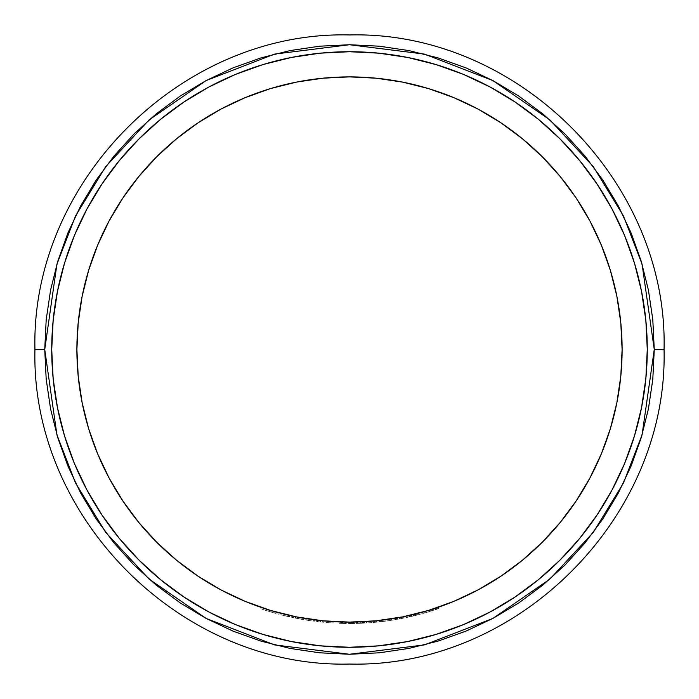 <?xml version="1.0" encoding="UTF-8"?>
<svg xmlns="http://www.w3.org/2000/svg" width="699" height="699" viewBox="0 0 699 699"><rect width="100%" height="100%" fill="white"/><g stroke="black" fill="none" stroke-linecap="round" stroke-linejoin="round"><path stroke-width="0.52" stroke-dasharray="3.5 2.62" d="M74.391 463.454L64.544 435.94L57.449 407.596L53.159 378.683L51.726 349.5L53.159 320.317L51.726 349.5A297.774 297.774 0 0 1 349.5 51.726A297.774 297.774 0 0 1 647.274 349.5L645.841 320.317L641.551 291.404L634.456 263.06L624.609 235.546L612.114 209.132L597.086 184.064L579.681 160.595L560.056 138.944L538.405 119.319L514.936 101.914L489.868 86.886L463.454 74.391L489.868 86.886L514.936 101.914L538.405 119.319L560.056 138.944L579.681 160.595L597.086 184.064L612.114 209.132L624.609 235.546L634.456 263.06L641.551 291.404L645.841 320.317L647.274 349.5A297.774 297.774 0 0 0 349.5 51.726A297.774 297.774 0 0 0 51.726 349.5L53.159 378.683L57.449 407.596L64.544 435.94L74.391 463.454L86.886 489.868L101.914 514.936L119.319 538.405L138.944 560.056L160.595 579.681L184.064 597.086L209.132 612.114L235.546 624.609L209.132 612.114L184.064 597.086L160.595 579.681L138.944 560.056L119.319 538.405L101.914 514.936L86.886 489.868L74.391 463.454L64.544 435.94L57.449 407.596L53.159 378.683L51.726 349.5A297.774 297.774 0 0 0 349.5 647.274A297.774 297.774 0 0 0 647.274 349.5A297.774 297.774 0 0 1 349.5 647.274A297.774 297.774 0 0 1 51.726 349.5A297.774 297.774 0 0 0 349.5 647.274A297.774 297.774 0 0 0 647.274 349.5L645.841 378.683L641.551 407.596L632.997 440.588M654.264 349.5L642.075 264.17L623.447 215.956L593.311 166.642L549.895 119.887L492.917 80.595L424.52 54.111L349.5 44.736L274.48 54.111L206.083 80.595L149.105 119.887L105.689 166.642L75.553 215.956L56.925 264.17L44.736 349.5L34.95 349.5L44.736 349.5L56.925 434.83L75.553 483.044L105.689 532.358L149.105 579.113L206.083 618.405L274.48 644.889L349.5 654.264L424.52 644.889L492.917 618.405L549.895 579.113L593.311 532.358L623.447 483.044L642.075 434.83L654.264 349.5L664.05 349.5L654.264 349.5L652.796 319.626L648.41 290.041L641.14 261.033L631.066 232.872L618.274 205.838L602.905 180.185L585.089 156.157L565.002 133.998L542.843 113.911L518.815 96.095L493.162 80.726L466.128 67.934L437.967 57.86L408.959 50.59L379.374 46.204L349.5 44.736L319.626 46.204L290.041 50.59L261.033 57.86L232.872 67.934L205.838 80.726L180.185 96.095L156.157 113.911L133.998 133.998L113.911 156.157L96.095 180.185L80.726 205.838L67.934 232.872L57.86 261.033L50.59 290.041L46.204 319.626L44.736 349.5L46.204 379.374L50.59 408.959L57.86 437.967L67.934 466.128L80.726 493.162L96.095 518.815L113.911 542.843L133.998 565.002L156.157 585.089L180.185 602.905L205.838 618.274L232.872 631.066L261.033 641.14L290.041 648.41L319.626 652.796L349.5 654.264L379.374 652.796L408.959 648.41L437.967 641.14L466.128 631.066L493.162 618.274L518.815 602.905L542.843 585.089L565.002 565.002L585.089 542.843L602.905 518.815L618.274 493.162L631.066 466.128L641.14 437.967L648.41 408.959L652.796 379.374L654.264 349.5M433.231 608.934A272.61 272.61 0 0 0 433.494 608.846L435.294 608.261L435.294 609.729L432.725 610.559A274.008 274.008 0 0 1 431.729 610.882L433.677 610.253A274.008 274.008 0 0 0 438.841 608.532L438.841 607.055L431.3 609.545A272.61 272.61 0 0 0 349.5 76.89A272.61 272.61 0 0 0 76.89 349.544L76.89 349.456M266.415 609.144L266.415 610.611A274.008 274.008 0 0 1 262.011 609.161A274.008 274.008 0 0 1 261.015 608.829L261.015 607.352A272.61 272.61 0 0 0 266.415 609.144A272.61 272.61 0 0 1 261.015 607.352A272.61 272.61 0 0 0 262.011 607.684A272.61 272.61 0 0 0 266.415 609.144A272.61 272.61 0 0 1 262.011 607.684L262.011 609.161A274.008 274.008 0 0 0 266.415 610.611L266.415 609.144L261.015 607.352L261.015 608.829A274.008 274.008 0 0 0 266.415 610.611L266.415 609.144A272.61 272.61 0 0 1 261.015 607.352A272.61 272.61 0 0 0 262.011 607.684L262.011 609.161L262.011 607.684A272.61 272.61 0 0 0 266.415 609.144L266.415 610.611A274.008 274.008 0 0 1 262.011 609.161L262.011 607.684M271.745 610.786L276.088 612.044L276.088 613.495A274.008 274.008 0 0 1 268.835 611.363L271.946 612.307L271.946 610.847L271.946 612.307L276.088 613.495L276.088 612.044L271.797 610.804L271.797 612.263L275.668 613.373L275.668 611.922L274.777 611.669A272.61 272.61 0 0 0 275.668 611.922L269.08 609.982A272.61 272.61 0 0 0 270.347 610.367L271.518 610.716M271.946 612.307L275.668 613.373L275.668 611.922L274.777 611.669A272.61 272.61 0 0 0 275.668 611.922L274.777 611.669L274.777 613.119L274.777 611.669L271.797 610.804A272.61 272.61 0 0 0 278.936 612.822A272.61 272.61 0 0 1 277.94 612.551A272.61 272.61 0 0 0 278.936 612.822L277.94 612.551L277.94 614.002A274.008 274.008 0 0 0 278.936 614.264L278.936 612.822A272.61 272.61 0 0 1 277.94 612.551L277.94 614.002A274.008 274.008 0 0 0 278.936 614.264L278.936 612.822L278.936 614.264A274.008 274.008 0 0 1 277.94 614.002A274.008 274.008 0 0 0 278.936 614.264L278.936 612.822M287.787 615.033L281.26 613.434A272.61 272.61 0 0 0 282.964 613.862M282.221 613.678L284.572 614.264A272.61 272.61 0 0 0 289.465 615.417A272.61 272.61 0 0 1 288.469 615.19A272.61 272.61 0 0 0 289.465 615.417L281.924 613.6L281.924 615.041L281.924 613.6L285.157 614.404L285.157 615.845L285.157 614.404M294.672 616.535L293.86 616.369L293.86 617.802L303.829 619.672A274.008 274.008 0 0 1 302.833 619.506L298.281 618.676A274.008 274.008 0 0 1 297.285 618.484L292.732 617.567A274.008 274.008 0 0 1 291.736 617.348L291.736 615.924A272.61 272.61 0 0 0 292.732 616.134A272.61 272.61 0 0 0 292.82 616.151L291.736 615.924A272.61 272.61 0 0 0 292.732 616.134A272.61 272.61 0 0 1 291.736 615.924L291.736 617.348A274.008 274.008 0 0 0 292.732 617.567L292.732 616.134A272.61 272.61 0 0 1 291.736 615.924A272.61 272.61 0 0 0 292.732 616.134L292.732 617.567L292.732 616.134L292.732 617.567L293.86 617.802L293.86 616.369L293.204 616.238A272.61 272.61 0 0 0 294.122 616.422L295.03 616.614M293.204 616.238L295.362 616.675L295.362 618.108L295.362 616.675A272.61 272.61 0 0 0 296.359 616.876A272.61 272.61 0 0 0 297.049 617.016L295.1 616.623M297.206 617.051L297.285 617.06A272.61 272.61 0 0 0 298.281 617.252L295.362 616.675M298.281 617.252L298.281 618.676L298.281 617.252A272.61 272.61 0 0 1 297.285 617.06L297.285 618.484L297.285 617.06A272.61 272.61 0 0 0 298.281 617.252L298.683 617.331A272.61 272.61 0 0 0 299.609 617.505L300.911 617.741A272.61 272.61 0 0 0 301.863 617.916A272.61 272.61 0 0 0 303.829 618.257L303.742 618.239M309.22 619.122L306.153 618.641A272.61 272.61 0 0 0 307.097 618.79L305.9 618.598M306.817 618.746L306.817 620.162L307.158 618.798A272.61 272.61 0 0 0 307.263 618.816M312.689 619.611L309.465 619.157A272.61 272.61 0 0 0 314.358 619.838A272.61 272.61 0 0 1 313.362 619.707L313.362 621.114L311.885 620.913L305.821 620.004L305.821 618.589L310.05 619.244L310.05 620.651L310.05 619.244M317.923 620.275L317.783 621.664L317.783 620.258L320.544 620.563L320.544 621.97L320.544 620.563A272.61 272.61 0 0 0 321.907 620.712L322.632 620.782A272.61 272.61 0 0 0 323.751 620.887L320.719 620.59L320.719 621.988L323.751 622.293A274.008 274.008 0 0 1 322.755 622.197L317.634 621.647A274.008 274.008 0 0 1 316.638 621.533L316.638 620.118A272.61 272.61 0 0 0 317.634 620.24A272.61 272.61 0 0 1 316.638 620.118A272.61 272.61 0 0 0 317.634 620.24L317.661 620.24A272.61 272.61 0 0 1 316.638 620.118L316.638 621.533A274.008 274.008 0 0 0 317.634 621.647L317.634 620.24L317.634 621.647L317.634 620.24L317.634 621.647L320.719 621.988L320.719 620.59L318.167 620.301M327.115 621.193L326.022 621.096A272.61 272.61 0 0 0 327.018 621.184A272.61 272.61 0 0 1 326.022 621.096A272.61 272.61 0 0 0 327.018 621.184L327.045 621.184M327.726 621.236A272.61 272.61 0 0 0 328.364 621.289L327.018 621.184A272.61 272.61 0 0 1 326.022 621.096L326.022 622.503A274.008 274.008 0 0 0 327.018 622.582L327.018 621.184L327.018 622.582L327.018 621.184L327.018 622.582L330.111 622.818L330.111 621.42L327.56 621.228M332.13 621.56L332.147 621.56A272.61 272.61 0 0 0 333.143 621.621L330.111 621.42L330.111 622.818L333.143 623.019A274.008 274.008 0 0 1 332.147 622.958L329.937 622.809L329.937 621.411A272.61 272.61 0 0 0 340.195 621.953L339.242 621.918M346.32 622.093L342.877 622.031L342.877 623.429L342.877 622.031L341.575 621.996L341.575 623.394L341.575 621.996L342.169 622.014L342.169 623.412L342.169 622.014A272.61 272.61 0 0 0 345.944 622.084L345.944 623.482L345.944 622.084A272.61 272.61 0 0 1 341.392 621.988L341.392 623.386A274.008 274.008 0 0 0 345.944 623.482A274.008 274.008 0 0 1 342.169 623.412L339.111 623.307A274.008 274.008 0 0 0 340.107 623.351L345.376 623.473L340.256 623.351L340.256 621.953A272.61 272.61 0 0 0 346.372 622.093L342.169 622.014A272.61 272.61 0 0 0 345.944 622.084A272.61 272.61 0 0 1 341.392 621.988L340.107 621.944L340.107 623.351L340.107 621.944L345.184 622.075L342.554 622.023L342.554 623.421L342.554 622.023L345.376 622.075L345.376 623.473L345.376 622.075L342.702 622.023L342.702 623.421L342.702 622.023L342.073 622.005M354.847 622.058L348.154 622.11A272.61 272.61 0 0 0 353.895 622.075L353.956 622.075A272.61 272.61 0 0 0 354.673 622.058M357.888 621.979L357.469 623.394L357.469 621.996A272.61 272.61 0 0 1 356.473 622.023L356.473 623.421L356.473 622.023A272.61 272.61 0 0 0 357.469 621.996L360.037 621.909L360.037 623.307L357.469 623.394A274.008 274.008 0 0 1 356.473 623.421L363.445 623.15L363.445 621.752L362.466 621.804A272.61 272.61 0 0 0 363.192 621.769L356.473 622.023A272.61 272.61 0 0 0 358.211 621.97A272.61 272.61 0 0 0 360.037 621.909L361.706 621.839A272.61 272.61 0 0 0 362.248 621.813L358.797 621.953L360.352 621.892L360.352 623.29L360.352 621.892M372.121 621.166L372.121 622.573A274.008 274.008 0 0 1 370.837 622.678A274.008 274.008 0 0 0 372.121 622.573L372.121 621.166A272.61 272.61 0 0 1 370.837 621.271L370.837 622.678L370.837 621.271A272.61 272.61 0 0 1 370.636 621.289L370.636 622.695A274.008 274.008 0 0 0 370.837 622.678A274.008 274.008 0 0 1 369.841 622.748L369.841 621.35A272.61 272.61 0 0 1 366.538 621.577A272.61 272.61 0 0 0 372.121 621.166A272.61 272.61 0 0 1 370.837 621.271A272.61 272.61 0 0 1 370.636 621.289L364.581 621.691A272.61 272.61 0 0 0 369.841 621.35A272.61 272.61 0 0 0 372.121 621.166L364.581 621.691L364.581 623.089L370.636 622.695L370.636 621.289L369.395 621.385M402.703 616.868A272.61 272.61 0 0 1 399.4 617.505L402.703 616.868L402.703 618.292L402.703 616.868L402.703 618.292L399.4 618.93L399.4 617.505L402.703 616.868A272.61 272.61 0 0 1 399.4 617.505L399.4 618.93A274.008 274.008 0 0 0 402.703 618.292L402.703 616.868L402.703 618.292A274.008 274.008 0 0 1 397.443 619.279L403.498 618.134A274.008 274.008 0 0 0 403.699 618.091A274.008 274.008 0 0 1 402.703 618.292L402.703 616.868A272.61 272.61 0 0 1 397.443 617.864L397.443 619.279L397.443 617.864A272.61 272.61 0 0 0 403.699 616.667A272.61 272.61 0 0 0 404.983 616.404A272.61 272.61 0 0 1 403.699 616.667A272.61 272.61 0 0 1 403.498 616.71L397.443 617.864A272.61 272.61 0 0 0 404.983 616.404L373.257 621.07A272.61 272.61 0 0 0 378.404 620.572A272.61 272.61 0 0 1 375.538 620.861L378.727 620.537A272.61 272.61 0 0 0 379.33 620.476A272.61 272.61 0 0 1 378.701 620.537L374.253 620.983A272.61 272.61 0 0 1 373.257 621.07L373.607 621.044M375.861 620.834L375.713 622.25L375.713 620.843L376.315 620.791L376.315 622.189A274.008 274.008 0 0 0 380.09 621.795A274.008 274.008 0 0 1 376.315 622.189L375.538 622.267A274.008 274.008 0 0 0 380.09 621.795L380.09 620.389A272.61 272.61 0 0 1 379.548 620.45A272.61 272.61 0 0 0 380.09 620.389L380.09 621.795L380.09 620.389A272.61 272.61 0 0 1 379.548 620.45L378.404 620.572A272.61 272.61 0 0 1 375.538 620.861L375.538 622.267A274.008 274.008 0 0 0 380.09 621.795L380.09 620.389A272.61 272.61 0 0 0 380.291 620.363L377.373 620.677M386.914 619.532A272.61 272.61 0 0 0 387.98 619.384A272.61 272.61 0 0 1 386.914 619.532L391.606 618.833A272.61 272.61 0 0 0 391.755 618.816L391.606 618.833A272.61 272.61 0 0 0 391.755 618.816L396.447 618.038A272.61 272.61 0 0 1 395.381 618.222A272.61 272.61 0 0 0 396.447 618.038L396.447 619.454L396.447 618.038L391.606 618.833L391.606 620.249L386.914 620.939L386.914 619.532L386.914 620.939A274.008 274.008 0 0 0 387.98 620.791L387.98 619.384A272.61 272.61 0 0 1 386.914 619.532M413.922 614.386L415.564 613.984L415.564 615.426L415.564 613.984L413.922 614.386L413.922 615.828L413.922 614.386L411.528 614.963L411.528 616.396L411.528 614.963A272.61 272.61 0 0 1 411.388 614.989L411.388 616.431A274.008 274.008 0 0 0 411.528 616.396L416.648 615.155A274.008 274.008 0 0 1 415.564 615.426L413.922 615.828A274.008 274.008 0 0 1 408.898 616.99L407.211 617.366A274.008 274.008 0 0 1 406.119 617.593L406.119 616.169A272.61 272.61 0 0 0 408.898 615.557A272.61 272.61 0 0 0 413.922 614.386A272.61 272.61 0 0 0 416.648 613.713L406.119 616.169A272.61 272.61 0 0 0 407.211 615.933L408.898 615.557A272.61 272.61 0 0 0 413.922 614.386L411.528 614.963A272.61 272.61 0 0 1 411.388 614.989L406.119 616.169A272.61 272.61 0 0 0 407.211 615.933L407.211 617.366L407.211 615.933M409.439 615.443A272.61 272.61 0 0 0 413.397 614.517L413.397 615.95L411.449 616.413L411.449 614.98L413.397 614.517A272.61 272.61 0 0 1 409.439 615.443L409.439 616.876A274.008 274.008 0 0 0 413.397 615.95L413.397 614.517A272.61 272.61 0 0 1 409.439 615.443L411.449 614.98L411.449 616.413L409.439 616.876L409.439 615.443L413.397 614.517M421.916 612.315L421.916 613.766A274.008 274.008 0 0 1 417.644 614.902L417.644 613.46A272.61 272.61 0 0 0 421.916 612.315L421.916 613.766L421.916 612.315A272.61 272.61 0 0 1 417.644 613.451L417.644 614.902A274.008 274.008 0 0 0 421.916 613.766L421.916 612.315L417.644 613.46A272.61 272.61 0 0 0 421.916 612.315A272.61 272.61 0 0 1 417.644 613.451A272.61 272.61 0 0 0 430.304 609.86A272.61 272.61 0 0 1 428.828 610.314L422.764 612.079A272.61 272.61 0 0 0 428.033 610.55A272.61 272.61 0 0 0 429.029 610.253A272.61 272.61 0 0 0 430.304 609.86L422.764 612.079L422.764 613.53L428.828 611.774L428.828 610.314L428.033 610.55A272.61 272.61 0 0 0 429.029 610.253A272.61 272.61 0 0 1 428.828 610.314L428.828 611.774A274.008 274.008 0 0 0 429.029 611.712L429.029 610.253L429.029 611.712A274.008 274.008 0 0 0 430.304 611.319L430.304 609.86A272.61 272.61 0 0 1 429.029 610.253L429.029 611.712L429.029 610.253M432.725 609.091L432.725 610.559L432.725 609.091A272.61 272.61 0 0 1 431.729 609.414L431.729 610.882L431.729 609.414A272.61 272.61 0 0 0 432.803 609.074L431.729 609.414A272.61 272.61 0 0 0 432.725 609.091L432.943 609.03M438.841 607.055A272.61 272.61 0 0 1 433.677 608.785L433.677 610.253L433.677 608.785A272.61 272.61 0 0 0 438.841 607.055L438.841 608.532A274.008 274.008 0 0 1 431.3 611.013L435.608 609.624L435.302 608.252L436.945 607.702A272.61 272.61 0 0 0 437.504 607.518L435.608 608.156A272.61 272.61 0 0 0 436.456 607.868L438.509 607.169A272.61 272.61 0 0 0 438.649 607.116L437.696 607.448A272.61 272.61 0 0 0 438.439 607.195M415.564 613.984A272.61 272.61 0 0 0 416.648 613.713L416.648 615.155L416.648 613.713M395.381 618.222L394.891 618.3L395.381 618.222L395.381 619.637L395.381 618.222A272.61 272.61 0 0 0 395.887 618.134M375.407 620.878L376.324 620.791A272.61 272.61 0 0 0 377.023 620.721L376.368 620.782M377.844 620.633L378.727 620.537A272.61 272.61 0 0 0 379.33 620.476L374.253 620.983A272.61 272.61 0 0 1 373.257 621.07L373.257 622.477L373.257 621.07M378.727 620.537A272.61 272.61 0 0 0 379.33 620.476L378.727 620.537L379.522 620.45L379.522 621.857L379.321 620.476L380.291 620.363M377.512 620.668L378.919 620.52M375.713 620.843L376.315 620.791A272.61 272.61 0 0 0 377.023 620.721L377.023 622.119L380.501 621.752L380.509 620.336L380.492 621.752L376.647 622.162L376.647 620.756L376.647 622.162L373.257 622.477A274.008 274.008 0 0 0 374.253 622.39L379.435 621.865L376.324 622.189L376.315 620.791L378.15 620.598M359.426 621.927L363.192 621.769M363.585 621.743L363.585 623.15A274.008 274.008 0 0 1 356.044 623.429L356.044 622.031A272.61 272.61 0 0 0 363.585 621.743L363.585 623.15L363.585 621.743A272.61 272.61 0 0 1 358.421 621.961L363.445 621.752L363.445 623.15L361.2 623.255L361.2 621.857L361.2 623.255L358.421 623.359L358.421 621.961L358.421 623.359A274.008 274.008 0 0 0 363.585 623.15L363.585 621.743L356.044 622.031A272.61 272.61 0 0 0 363.585 621.743A272.61 272.61 0 0 1 358.421 621.961M356.044 622.031L356.044 623.429L360.352 623.29L362.449 623.202L362.449 621.804L361.706 621.839L362.257 621.813M343.375 622.04L344.782 622.066M342.501 622.023L342.501 623.421L342.501 622.023L342.999 622.031M341.252 621.988L342.187 622.014M339.461 621.927A272.61 272.61 0 0 1 118.594 204.597A272.61 272.61 0 0 1 590.445 221.985A272.61 272.61 0 0 1 339.461 621.927A272.61 272.61 0 0 1 339.111 621.909L339.111 623.307L339.111 621.909L346.372 622.093L346.372 623.491L346.372 622.093M295.327 616.675L322.781 620.799L322.755 622.197L322.755 620.791L322.632 622.189L322.755 620.791A272.61 272.61 0 0 0 323.751 620.887L322.877 620.808M293.536 616.308L292.785 616.142M292.977 616.186L292.732 617.567L292.811 616.151M302.947 618.108L298.482 617.296M302.833 618.091L302.833 619.506L302.833 618.091A272.61 272.61 0 0 0 303.829 618.257L303.829 619.672L303.829 618.257M274.226 611.511L275.091 611.756A272.61 272.61 0 0 1 274.777 611.669A272.61 272.61 0 0 0 275.091 611.756L275.091 613.215L275.091 611.756L273.108 611.188M268.372 609.755L267.839 609.589L267.839 611.057L275.205 613.241L275.205 611.791L275.205 613.241L276.088 613.495A274.008 274.008 0 0 1 268.835 611.363L268.835 609.904A272.61 272.61 0 0 0 268.897 609.921L268.835 611.363L269.7 611.634L271.797 612.263L271.797 610.804A272.61 272.61 0 0 0 274.095 611.476L275.362 611.835M272.488 611.005L273.038 611.171M269.019 609.956L270.347 610.367A272.61 272.61 0 0 1 269.063 609.974L268.774 611.345L268.774 609.886L271.998 610.856L271.998 612.315L268.94 611.398A274.008 274.008 0 0 0 275.091 613.215L271.998 612.315L272.217 610.926M273.222 612.674L275.668 613.373L271.92 612.298L271.92 610.839L271.92 612.298L267.839 611.057L267.918 609.615M271.229 610.629L268.897 609.921M285.629 614.517L286.092 614.631M285.236 614.43L285.192 615.854L285.201 614.421L288.469 615.19L288.469 616.623L288.469 615.19L288.469 616.623L287.507 616.404L285.201 615.854L285.183 614.412L285.183 615.854L288.469 616.623L288.469 615.19A272.61 272.61 0 0 0 289.465 615.417L289.465 616.85A274.008 274.008 0 0 1 288.469 616.623A274.008 274.008 0 0 0 289.465 616.85L289.465 615.417A272.61 272.61 0 0 1 288.469 615.19L288.469 616.623L283.549 615.452L280.928 614.788L281.007 613.364M284.004 614.124L287.001 614.849L282.282 613.696L285.201 614.421L285.201 615.854L284.781 614.316M280.928 613.346L280.928 614.788L284.773 615.758L288.469 616.623L288.163 615.12M310.129 619.253L310.085 620.66L313.362 621.114L313.362 619.707L313.362 621.114L313.362 619.707L313.362 621.114L310.094 620.66L310.094 619.244L313.126 619.672L310.085 619.244L310.085 620.66L310.085 619.244L305.821 618.589L305.821 620.004L313.362 621.114L313.362 619.707L313.362 621.114A274.008 274.008 0 0 0 314.358 621.245A274.008 274.008 0 0 1 313.362 621.114L313.362 619.707A272.61 272.61 0 0 0 314.358 619.838A272.61 272.61 0 0 1 313.362 619.707L313.065 619.664M310.522 619.305L310.994 619.375M309.465 619.157L307.158 618.798L310.094 619.244L310.094 620.66L306.817 620.162L310.085 620.66L310.085 619.244L309.465 619.157L310.234 619.27M327.315 621.201L327.018 622.582L327.018 621.184A272.61 272.61 0 0 1 326.022 621.096L326.022 622.503A274.008 274.008 0 0 0 327.018 622.582A274.008 274.008 0 0 1 326.022 622.503A274.008 274.008 0 0 0 327.018 622.582L333.143 623.019L333.143 621.621L329.701 621.394M331.772 621.533L332.025 622.949L332.025 621.551M352.113 622.101L352.759 622.093M352.235 622.093L351.614 622.101L351.614 623.499L351.614 622.101L350.461 622.11L350.461 623.508L350.461 622.11L353.397 622.084L353.397 623.482L353.397 622.084L352.628 622.093L352.628 623.491L352.628 622.093L349.317 622.11L349.317 623.508L354.909 623.456L351.44 623.499L351.44 622.101L349.037 622.11L351.099 622.101M385.918 619.664A272.61 272.61 0 0 1 381.654 620.205A272.61 272.61 0 0 0 385.918 619.664A272.61 272.61 0 0 1 381.654 620.205L381.654 621.612A274.008 274.008 0 0 0 385.918 621.079L385.918 619.664L385.918 621.079A274.008 274.008 0 0 1 381.654 621.612L381.654 620.205M435.608 608.156L435.608 609.624L437.653 608.943L432.725 610.559A274.008 274.008 0 0 1 431.729 610.882L435.346 609.711L435.346 608.244L435.346 609.711L437.705 608.925L435.294 609.729L435.294 608.261L437.495 607.518L437.705 608.925L437.688 607.448L432.008 609.327M438.701 607.108L438.701 608.584L438.649 607.116M434.717 608.453L438.509 607.169M463.454 624.609L435.94 634.456L407.596 641.551L378.683 645.841L349.5 647.274L320.317 645.841L291.404 641.551L263.06 634.456L235.546 624.609L263.06 634.456L291.404 641.551L320.317 645.841L349.5 647.274L378.683 645.841L407.596 641.551L435.94 634.456L463.454 624.609L489.868 612.114L514.936 597.086L538.405 579.681L560.056 560.056L579.681 538.405L597.086 514.936L612.114 489.868L624.609 463.454L612.114 489.868L597.086 514.936L579.681 538.405L560.056 560.056L538.405 579.681L514.936 597.086L489.868 612.114L463.454 624.609L435.94 634.456L407.596 641.551L378.683 645.841L349.5 647.274L320.317 645.841L291.404 641.551L258.412 632.997M624.609 235.546L634.456 263.06L641.551 291.404L645.841 320.317L647.274 349.5L645.841 378.683L641.551 407.596L634.456 435.94L624.609 463.454L634.456 435.94L641.551 407.596L645.841 378.683L647.274 349.5A297.774 297.774 0 0 0 349.5 51.726A297.774 297.774 0 0 0 51.726 349.5L53.159 320.317L57.449 291.404L64.544 263.06L74.391 235.546L86.886 209.132L74.391 235.546L64.544 263.06L57.449 291.404L53.159 320.317L57.449 291.404L66.003 258.412M235.546 74.391L263.06 64.544L291.404 57.449L320.317 53.159L349.5 51.726L378.683 53.159L407.596 57.449L435.94 64.544L463.454 74.391L435.94 64.544L407.596 57.449L378.683 53.159L349.5 51.726L320.317 53.159L291.404 57.449L263.06 64.544L235.546 74.391L209.132 86.886L184.064 101.914L160.595 119.319L138.944 138.944L119.319 160.595L101.914 184.064L86.886 209.132L101.914 184.064L119.319 160.595L138.944 138.944L160.595 119.319L184.064 101.914L209.132 86.886L235.546 74.391L263.06 64.544L291.404 57.449L320.317 53.159L349.5 51.726L378.683 53.159L407.596 57.449L440.588 66.003M620.808 376.123L616.868 402.685M601.358 453.826L589.921 478.011L576.168 500.956M478.107 589.869L453.826 601.358M354.909 622.058L354.909 623.456L354.909 622.058L348.076 622.11L348.076 623.508L348.076 622.11L349.142 622.11M328.39 621.289L327.682 621.236M327.193 621.193L329.937 621.411L329.937 622.809L327.176 622.599L327.176 621.193L327.018 622.582L332.147 622.958L332.147 621.56L332.147 622.958A274.008 274.008 0 0 0 333.143 623.019L333.143 621.621M293.895 616.378L295.537 616.719L295.537 618.143L295.537 616.719L296 616.806M270.889 610.533L269.901 610.227L269.901 611.695L269.901 610.227L270.364 610.376M274.095 611.476A272.61 272.61 0 0 1 271.797 610.804A272.61 272.61 0 0 0 274.095 611.476A272.61 272.61 0 0 1 271.797 610.804L270.653 610.454M245.174 601.358L220.989 589.921L198.044 576.168M122.832 500.956L109.079 478.011L97.642 453.826M82.133 402.685L78.192 376.123M78.192 322.877L82.133 296.315M97.642 245.174L109.079 220.989L122.832 198.044M198.044 122.832L220.989 109.079L245.174 97.642M296.315 82.133L322.877 78.192M376.123 78.192L402.685 82.133M453.826 97.642L478.011 109.079L500.956 122.832M576.168 198.044L589.921 220.989L601.358 245.174M616.868 296.315L620.808 322.877M612.141 489.816L597.086 514.936L579.681 538.405L560.056 560.056L538.405 579.681L514.936 597.086L489.868 612.114M209.184 612.141L184.064 597.086L160.595 579.681L138.944 560.056L119.319 538.405L101.914 514.936L86.886 489.868M86.859 209.184L101.914 184.064L119.319 160.595L138.944 138.944L160.595 119.319L184.064 101.914L209.132 86.886M489.816 86.859L514.936 101.914L538.405 119.319L560.056 138.944L579.681 160.595L597.086 184.064L612.114 209.132M262.011 609.161A274.008 274.008 0 0 1 261.015 608.829A274.008 274.008 0 0 0 266.415 610.611A274.008 274.008 0 0 1 262.011 609.161A274.008 274.008 0 0 0 266.415 610.611A274.008 274.008 0 0 1 262.011 609.161M271.92 612.298L269.264 611.494M273.938 611.433L269.15 610M267.839 611.057L271.168 612.071M275.878 611.983L275.144 611.774M270.679 610.463L269.063 609.974A272.61 272.61 0 0 0 270.347 610.367M269.063 609.974A272.61 272.61 0 0 0 269.709 610.175A272.61 272.61 0 0 1 269.063 609.974L268.835 609.904M268.94 609.939L268.94 611.398L268.94 609.939L269.901 610.227L268.94 609.939M269.098 611.45L268.94 611.398A274.008 274.008 0 0 0 275.091 613.215L269.098 611.45M271.43 610.69L273.51 611.302M281.243 613.425L282.186 613.67M282.012 613.626L281.382 613.46M282.833 615.277L284.257 615.627M287.254 614.91L286.197 614.657M281.924 615.041L280.928 614.788M289.465 616.85A274.008 274.008 0 0 1 288.469 616.623A274.008 274.008 0 0 0 289.465 616.85M288.407 616.614L287.507 616.404L288.407 616.614M283.969 614.115L282.912 613.853M286.992 614.849L286.424 614.709M297.757 617.156L297.075 617.025M302.213 617.977L301.086 617.776L301.086 619.2L303.829 619.672A274.008 274.008 0 0 1 302.833 619.506L300.911 619.165L300.911 617.741L300.911 619.165L298.281 618.676A274.008 274.008 0 0 1 297.285 618.484L296.367 618.309L298.115 618.65L298.115 617.226L298.115 618.65L301.086 619.2L301.086 617.776L298.115 617.226M298.324 617.261L299.609 617.505M292.732 617.567A274.008 274.008 0 0 1 291.736 617.348A274.008 274.008 0 0 0 292.732 617.567L292.732 617.567M293.204 617.663L296.385 618.309L293.204 617.663M314.358 621.245L314.358 619.838L314.358 621.245A274.008 274.008 0 0 1 313.362 621.114L313.362 621.114A274.008 274.008 0 0 0 314.358 621.245M307.805 618.903L307.018 618.781M312.724 621.027L309.64 620.59L312.724 621.027M309.255 620.537L307.071 620.205L309.255 620.537M306.145 620.057L307.097 620.205L306.145 620.057M313.309 621.105L312.409 620.983L313.309 621.105M311.894 620.913L310.094 620.66L311.894 620.913M309.666 620.598L308.862 620.476L309.666 620.598M307.796 620.319L308.853 620.476L307.796 620.319M311.824 619.497L309.666 619.183M321.024 620.616L317.783 620.258M323.751 622.293L323.751 620.887L323.751 622.293A274.008 274.008 0 0 1 322.755 622.197L317.634 621.647L317.634 620.24L317.634 621.647A274.008 274.008 0 0 1 316.638 621.533A274.008 274.008 0 0 0 317.634 621.647L323.751 622.293M322.755 620.791A272.61 272.61 0 0 0 323.751 620.887M316.638 620.118A272.61 272.61 0 0 0 317.634 620.24M330.374 621.437L328.364 621.289M341.392 621.988L340.256 621.953L340.256 623.351L341.392 623.386L341.392 621.988M342.222 623.412L339.111 623.307A274.008 274.008 0 0 0 340.107 623.351L341.392 623.386A274.008 274.008 0 0 0 345.944 623.482A274.008 274.008 0 0 1 342.169 623.412L341.575 623.394M349.072 622.11L349.072 623.508L349.072 622.11L353.912 622.075L353.912 623.473L351.405 623.499L351.405 622.101L351.44 623.499L348.076 623.508L349.317 623.508L349.317 622.11M350.601 622.11L349.124 622.11L351.492 622.101L351.492 623.499L353.912 623.473L353.912 622.075L351.038 622.101M353.912 622.075L351.492 622.101L351.492 623.499L352.881 623.491L348.434 623.508L353.397 623.482L349.072 623.508L351.405 623.499L351.405 622.101L353.161 622.084M360.09 623.307L360.09 621.9L360.09 623.307L363.384 623.159L358.421 623.359A274.008 274.008 0 0 0 363.585 623.15A274.008 274.008 0 0 1 356.044 623.429L362.248 623.211L360.037 623.307L360.037 621.909L362.449 621.804L362.449 623.202L357.469 623.394A274.008 274.008 0 0 1 356.473 623.421L360.09 623.307M362.466 621.804L360.09 621.9M361.706 621.839L362.449 621.804M370.837 621.271L370.837 622.678L370.837 621.271A272.61 272.61 0 0 0 371.484 621.219M369.841 621.35L369.841 622.748A274.008 274.008 0 0 1 364.581 623.089L364.581 621.691A272.61 272.61 0 0 0 369.841 621.35L369.841 622.748L369.841 621.35L369.841 622.748L366.538 622.975A274.008 274.008 0 0 0 369.841 622.748L369.841 621.35A272.61 272.61 0 0 1 366.538 621.577L366.538 622.975L366.538 621.577L369.841 621.35L366.538 621.577M369.841 622.748A274.008 274.008 0 0 1 364.581 623.089L370.636 622.695A274.008 274.008 0 0 0 370.837 622.678A274.008 274.008 0 0 1 369.841 622.748L366.538 622.975A274.008 274.008 0 0 0 369.841 622.748M372.121 622.573A274.008 274.008 0 0 1 370.837 622.678A274.008 274.008 0 0 0 372.121 622.573M379.321 620.476A272.61 272.61 0 0 1 378.701 620.537L379.435 620.459L378.701 620.537M376.84 620.738L374.393 620.974L375.538 620.861L375.538 622.267L374.393 622.372L374.393 620.974L374.393 622.372L376.7 622.154L376.7 620.747L376.7 622.154L379.522 621.857L376.84 622.136L376.84 620.738L376.84 622.136L373.257 622.477A274.008 274.008 0 0 0 374.253 622.39L374.253 620.983L374.367 622.381L377.023 622.119L377.023 620.721M375.101 620.904L374.253 620.983M385.918 621.079A274.008 274.008 0 0 1 381.654 621.612A274.008 274.008 0 0 0 385.918 621.079M387.98 619.384L387.98 620.791L391.685 620.24L391.685 618.825L391.685 620.24L395.381 619.637A274.008 274.008 0 0 0 396.447 619.454L391.755 620.231L391.755 618.816L391.755 620.231A274.008 274.008 0 0 1 391.606 620.249L391.606 618.842M391.755 620.231A274.008 274.008 0 0 1 391.606 620.249L386.914 620.939A274.008 274.008 0 0 0 387.98 620.791L395.381 619.637A274.008 274.008 0 0 0 396.447 619.454L391.755 620.231M404.983 616.404L404.983 617.829A274.008 274.008 0 0 1 403.699 618.091A274.008 274.008 0 0 0 404.983 617.829L404.983 616.404A272.61 272.61 0 0 1 403.699 616.667L403.699 618.091L403.699 616.667A272.61 272.61 0 0 1 403.498 616.71L403.498 618.134L403.498 616.71L402.309 616.946M403.699 616.667L403.699 618.091L403.699 616.667A272.61 272.61 0 0 0 404.345 616.535M402.703 618.292A274.008 274.008 0 0 1 397.443 619.279L403.498 618.134A274.008 274.008 0 0 0 403.699 618.091A274.008 274.008 0 0 1 402.703 618.292L399.4 618.93A274.008 274.008 0 0 0 402.703 618.292M404.983 617.829A274.008 274.008 0 0 1 403.699 618.091A274.008 274.008 0 0 0 404.983 617.829M408.898 616.99L408.898 615.557L408.898 616.99L407.211 617.366A274.008 274.008 0 0 1 406.119 617.593L411.388 616.431L411.388 614.989L406.119 616.169L406.119 617.593L411.388 616.431A274.008 274.008 0 0 0 411.528 616.396L416.648 615.155A274.008 274.008 0 0 1 415.564 615.426L413.922 615.828A274.008 274.008 0 0 1 408.898 616.99M409.439 616.876A274.008 274.008 0 0 0 413.397 615.95L409.439 616.876M421.916 613.766A274.008 274.008 0 0 1 417.644 614.902A274.008 274.008 0 0 0 421.916 613.766M430.304 609.86L430.304 611.319A274.008 274.008 0 0 1 429.029 611.712A274.008 274.008 0 0 1 428.033 612.009L428.033 610.55L428.033 612.009A274.008 274.008 0 0 1 422.764 613.53L422.764 612.079M428.033 610.55A272.61 272.61 0 0 1 424.721 611.529L424.721 612.979A274.008 274.008 0 0 0 428.033 612.009L428.033 610.55L428.033 612.009L424.721 612.979L424.721 611.529L428.033 610.55L428.033 612.009L428.033 610.55A272.61 272.61 0 0 1 424.721 611.529L428.033 610.55M428.033 612.009A274.008 274.008 0 0 1 422.764 613.53L428.828 611.774A274.008 274.008 0 0 0 429.029 611.712A274.008 274.008 0 0 1 428.033 612.009L424.721 612.979A274.008 274.008 0 0 0 428.033 612.009M430.304 611.319A274.008 274.008 0 0 1 429.029 611.712A274.008 274.008 0 0 0 430.304 611.319M434.175 608.628L432.899 609.039M437.216 607.614L435.346 608.244M437.688 608.925L436.456 609.345L436.456 607.868L436.456 609.345L433.677 610.253A274.008 274.008 0 0 0 438.841 608.532A274.008 274.008 0 0 1 431.3 611.013L431.3 609.545L431.3 611.013L437.452 609.012M433.677 608.785L436.456 607.868M436.945 607.702L437.504 607.518L436.945 607.702"/><path stroke-width="1.05" d="M647.274 349.5A297.774 297.774 0 0 1 349.5 647.274A297.774 297.774 0 0 1 51.726 349.5L53.159 378.683L57.449 407.596L64.544 435.94L74.391 463.454L86.886 489.868L101.914 514.936L119.319 538.405L138.944 560.056L160.595 579.681L184.064 597.086L209.132 612.114L235.546 624.609L263.06 634.456L291.404 641.551L320.317 645.841L349.5 647.274L378.683 645.841L407.596 641.551L435.94 634.456L463.454 624.609L489.868 612.114L514.936 597.086L538.405 579.681L560.056 560.056L579.681 538.405L597.086 514.936L612.114 489.868L624.609 463.454L634.456 435.94L641.551 407.596L645.841 378.683L647.274 349.5L645.841 320.317L641.551 291.404L634.456 263.06L624.609 235.546L612.114 209.132L597.086 184.064L579.681 160.595L560.056 138.944L538.405 119.319L514.936 101.914L489.868 86.886L463.454 74.391L435.94 64.544L407.596 57.449L378.683 53.159L349.5 51.726L320.317 53.159L291.404 57.449L263.06 64.544L235.546 74.391L209.132 86.886L184.064 101.914L160.595 119.319L138.944 138.944L119.319 160.595L101.914 184.064L86.886 209.132L74.391 235.546L64.544 263.06L57.449 291.404L53.159 320.317L51.726 349.5A297.774 297.774 0 0 1 349.5 51.726A297.774 297.774 0 0 1 647.274 349.5M34.95 349.5L44.736 349.5L56.925 264.17L75.553 215.956L105.689 166.642L149.105 119.887L206.083 80.595L274.48 54.111L349.5 44.736L424.52 54.111L492.917 80.595L549.895 119.887L593.311 166.642L623.447 215.956L642.075 264.17L654.264 349.5L664.05 349.5L654.264 349.5L652.796 379.374L648.41 408.959L641.14 437.967L631.066 466.128L618.274 493.162L602.905 518.815L585.089 542.843L565.002 565.002L542.843 585.089L518.815 602.905L493.162 618.274L466.128 631.066L437.967 641.14L408.959 648.41L379.374 652.796L349.5 654.264L319.626 652.796L290.041 648.41L261.033 641.14L232.872 631.066L205.838 618.274L180.185 602.905L156.157 585.089L133.998 565.002L113.911 542.843L96.095 518.815L80.726 493.162L67.934 466.128L57.86 437.967L50.59 408.959L46.204 379.374L44.736 349.5L46.204 319.626L50.59 290.041L57.86 261.033L67.934 232.872L80.726 205.838L96.095 180.185L113.911 156.157L133.998 133.998L156.157 113.911L180.185 96.095L205.838 80.726L232.872 67.934L261.033 57.86L290.041 50.59L319.626 46.204L349.5 44.736L379.374 46.204L408.959 50.59L437.967 57.86L466.128 67.934L493.162 80.726L518.815 96.095L542.843 113.911L565.002 133.998L585.089 156.157L602.905 180.185L618.274 205.838L631.066 232.872L641.14 261.033L648.41 290.041L652.796 319.626L654.264 349.5L642.075 434.83L623.447 483.044L593.311 532.358L549.895 579.113L492.917 618.405L424.52 644.889L349.5 654.264L274.48 644.889L206.083 618.405L149.105 579.113L105.689 532.358L75.553 483.044L56.925 434.83L44.736 349.5L34.95 349.5C30.607 181.443 181.408 30.616 349.5 34.95C517.583 30.616 668.384 181.425 664.05 349.5C668.384 517.575 517.583 668.384 349.5 664.05C181.408 668.384 30.607 517.557 34.95 349.5M76.89 349.544A272.61 272.61 0 0 0 156.593 542.118M156.882 542.407A272.61 272.61 0 0 0 261.015 607.352L245.174 601.358L270.364 610.376L296.315 616.868L322.781 620.799L349.5 622.11L376.219 620.799L402.685 616.868L428.636 610.376L453.826 601.358L438.841 607.055A272.61 272.61 0 0 1 438.649 607.116L438.509 607.169A272.61 272.61 0 0 1 438.439 607.195M268.075 609.668L266.415 609.144A272.61 272.61 0 0 1 262.011 607.684L262.011 607.684A272.61 272.61 0 0 0 266.415 609.144A272.61 272.61 0 0 0 269.063 609.974A272.61 272.61 0 0 1 268.94 609.939A272.61 272.61 0 0 0 269.063 609.974A272.61 272.61 0 0 1 268.897 609.921M271.116 610.603L270.347 610.367A272.61 272.61 0 0 0 271.797 610.804L269.063 609.974A272.61 272.61 0 0 1 268.835 609.904M281.181 613.407L278.936 612.822A272.61 272.61 0 0 0 281.26 613.434L284.336 614.211M284.004 614.124L282.964 613.862A272.61 272.61 0 0 0 284.572 614.264L287.499 614.963M289.465 615.417A272.61 272.61 0 0 0 291.736 615.924L289.465 615.417M293.178 616.23L292.82 616.151A272.61 272.61 0 0 0 293.204 616.238L292.732 616.134A272.61 272.61 0 0 0 292.741 616.134L292.811 616.151M293.204 616.238L294.122 616.422A272.61 272.61 0 0 0 295.362 616.684L295.878 616.78M298.115 617.226L297.049 617.016A272.61 272.61 0 0 0 297.285 617.06L297.206 617.051M298.281 617.252L298.281 617.252A272.61 272.61 0 0 0 298.324 617.261A272.61 272.61 0 0 0 298.683 617.331L299.609 617.505A272.61 272.61 0 0 0 300.919 617.75L301.19 617.794M300.57 617.68L302.833 618.091A272.61 272.61 0 0 0 303.829 618.257A272.61 272.61 0 0 0 306.153 618.641L307.062 618.79A272.61 272.61 0 0 0 307.158 618.798L308.434 618.999A272.61 272.61 0 0 0 309.465 619.157L310.522 619.305M307.263 618.816A272.61 272.61 0 0 0 308.434 618.999L309.22 619.122M313.047 619.664L313.362 619.707A272.61 272.61 0 0 0 314.358 619.838L314.358 619.838A272.61 272.61 0 0 0 316.638 620.118L316.638 620.118M317.704 620.249L317.634 620.24A272.61 272.61 0 0 0 320.544 620.563L320.902 620.607M321.252 620.642L321.907 620.712A272.61 272.61 0 0 0 322.632 620.782L322.737 620.791M323.751 620.887L323.751 620.887A272.61 272.61 0 0 0 326.022 621.096L320.264 620.537M329.212 621.35L327.018 621.184A272.61 272.61 0 0 0 327.726 621.236M327.56 621.228L328.364 621.289A272.61 272.61 0 0 0 329.937 621.411L330.295 621.428M339.242 621.918L340.195 621.953A272.61 272.61 0 0 0 340.256 621.953L342.702 622.023M342.187 622.014L346.372 622.093A272.61 272.61 0 0 0 348.137 622.11L345.743 622.084M352.759 622.093L353.895 622.075A272.61 272.61 0 0 0 353.956 622.075L350.461 622.11M351.099 622.101L354.673 622.058A272.61 272.61 0 0 0 354.909 622.058A272.61 272.61 0 0 0 356.473 622.023L358.421 621.961M357.469 621.996L360.037 621.909A272.61 272.61 0 0 0 361.706 621.839L360.352 621.892M363.192 621.769A272.61 272.61 0 0 0 366.538 621.577M372.121 621.166A272.61 272.61 0 0 0 373.257 621.07L372.121 621.166A272.61 272.61 0 0 1 371.484 621.219M378.919 620.52L379.548 620.45A272.61 272.61 0 0 1 379.321 620.476A272.61 272.61 0 0 0 379.522 620.45L378.701 620.537A272.61 272.61 0 0 1 378.404 620.572A272.61 272.61 0 0 0 378.727 620.537A272.61 272.61 0 0 1 377.023 620.721A272.61 272.61 0 0 0 378.727 620.537M380.509 620.336L379.548 620.45A272.61 272.61 0 0 1 379.321 620.476L379.321 620.476A272.61 272.61 0 0 0 380.09 620.389L380.09 620.389A272.61 272.61 0 0 1 379.522 620.45A272.61 272.61 0 0 0 379.548 620.45L380.291 620.363A272.61 272.61 0 0 0 386.914 619.532L391.606 618.842A272.61 272.61 0 0 0 391.755 618.816A272.61 272.61 0 0 0 395.381 618.222L387.98 619.384A272.61 272.61 0 0 0 391.606 618.833L391.606 618.833M395.887 618.134A272.61 272.61 0 0 0 396.447 618.038L396.447 618.038A272.61 272.61 0 0 0 397.443 617.864L402.309 616.946M404.983 616.404A272.61 272.61 0 0 0 406.119 616.169L404.983 616.404A272.61 272.61 0 0 1 404.345 616.535M407.211 615.933L408.898 615.557A272.61 272.61 0 0 0 409.439 615.443M413.397 614.517A272.61 272.61 0 0 0 413.922 614.386L415.451 614.01L413.922 614.386M416.648 613.713A272.61 272.61 0 0 0 417.644 613.451L416.648 613.713A272.61 272.61 0 0 1 415.564 613.984M432.725 609.091L433.494 608.846A272.61 272.61 0 0 0 435.608 608.156L430.304 609.86A272.61 272.61 0 0 0 431.729 609.414L432.803 609.074A272.61 272.61 0 0 0 433.231 608.934M436.456 607.868A272.61 272.61 0 0 0 436.962 607.702L437.504 607.518A272.61 272.61 0 0 0 437.696 607.448M622.11 349.5A272.61 272.61 0 0 1 349.5 622.11A272.61 272.61 0 0 1 76.89 349.5A272.61 272.61 0 0 1 349.5 76.89A272.61 272.61 0 0 1 622.11 349.5L620.799 376.219L622.11 349.5L620.799 322.781L622.11 349.5M377.373 620.677L375.713 620.843M377.844 620.633L378.701 620.537A272.61 272.61 0 0 1 378.404 620.572L377.722 620.642M373.607 621.044L377.512 620.668M373.257 621.07L375.407 620.878M356.044 622.031L354.673 622.058M344.782 622.066L346.32 622.093M340.963 621.979L340.107 621.944A272.61 272.61 0 0 1 339.461 621.927A272.61 272.61 0 0 1 339.111 621.909L343.375 622.04M340.195 621.953L341.252 621.988M319.827 620.494L318.246 620.31M318.167 620.301L322.379 620.756M294.026 616.404L293.536 616.308M297.171 617.042L294.672 616.535M303.829 618.257L300.622 617.689M301.47 617.846L302.562 618.038M298.456 617.287L300.238 617.619M295.03 616.614L297.049 617.016M274.226 611.511L273.51 611.302M275.362 611.835L274.777 611.669A272.61 272.61 0 0 1 274.095 611.476L274.777 611.669A272.61 272.61 0 0 1 274.095 611.476A272.61 272.61 0 0 0 274.777 611.669L275.668 611.922A272.61 272.61 0 0 0 276.088 612.044L273.763 611.38M273.038 611.171L274.095 611.476A272.61 272.61 0 0 0 274.777 611.669L275.668 611.922A272.61 272.61 0 0 0 276.088 612.044L277.94 612.551A272.61 272.61 0 0 0 278.936 612.822L278.936 612.822M271.518 610.716L274.095 611.476M267.918 609.615L269.019 609.956M271.946 610.847L271.492 610.708M270.347 610.367A272.61 272.61 0 0 0 271.797 610.804A272.61 272.61 0 0 1 269.709 610.175A272.61 272.61 0 0 0 271.797 610.804A272.61 272.61 0 0 1 270.347 610.367M286.092 614.631L287.787 615.033M284.746 614.307L285.629 614.517M283.593 614.019L281.426 613.477M310.994 619.375L312.689 619.611M308.512 619.008L307.446 618.842M328.364 621.289L327.63 621.228M339.155 621.918L329.657 621.385M330.644 621.455L331.326 621.507M333.143 621.621L333.143 621.621A272.61 272.61 0 0 1 332.147 621.56L332.13 621.56M329.937 621.411L331.772 621.533M327.045 621.184L328.268 621.28M351.151 622.101L352.113 622.101M432.943 609.03L434.804 608.418M433.677 608.785L434.717 608.453M632.997 440.588L624.609 463.454L612.114 489.868M258.412 632.997L235.546 624.609L209.132 612.114M66.003 258.412L74.391 235.546L86.886 209.132M440.588 66.003L463.454 74.391L489.868 86.886M616.868 402.685L610.376 428.636L601.358 453.826L610.376 428.636L616.868 402.685L620.799 376.219M576.168 500.956L560.231 522.441L542.267 542.267L522.441 560.231L500.956 576.168L478.011 589.921L500.956 576.168L522.441 560.231L542.267 542.267L560.231 522.441L576.168 500.956L589.921 478.011L601.358 453.826M428.828 610.314L421.916 612.315M369.395 621.385L363.585 621.743M348.128 622.11L349.317 622.11M327.682 621.236L327.018 621.184M322.877 620.808L321.907 620.712M295.362 616.675L294.122 616.422M293.833 616.369L293.274 616.247M271.998 610.856L270.679 610.463M198.044 576.168L176.559 560.231L156.733 542.267L138.769 522.441L122.832 500.956L138.769 522.441L156.733 542.267L176.559 560.231L198.044 576.168L220.989 589.921L245.174 601.358M97.642 453.826L88.624 428.636L82.133 402.685L88.624 428.636L97.642 453.826L109.079 478.011L122.832 500.956M78.201 376.219L76.89 349.5L78.201 322.781L76.89 349.5L78.201 376.219L82.133 402.685M82.133 296.315L88.624 270.364L97.642 245.174L88.624 270.364L82.133 296.315L78.201 322.781M122.832 198.044L138.769 176.559L156.733 156.733L176.559 138.769L198.044 122.832L176.559 138.769L156.733 156.733L138.769 176.559L122.832 198.044L109.079 220.989L97.642 245.174M245.174 97.642L270.364 88.624L296.315 82.133L270.364 88.624L245.174 97.642L220.989 109.079L198.044 122.832M322.781 78.201L349.5 76.89L376.219 78.201L349.5 76.89L322.781 78.201L296.315 82.133M402.685 82.133L428.636 88.624L453.826 97.642L428.636 88.624L402.685 82.133L376.219 78.201M500.956 122.832L522.441 138.769L542.267 156.733L560.231 176.559L576.168 198.044L560.231 176.559L542.267 156.733L522.441 138.769L500.956 122.832L478.011 109.079L453.826 97.642M601.358 245.174L610.376 270.364L616.868 296.315L610.376 270.364L601.358 245.174L589.921 220.989L576.168 198.044M489.868 612.114L463.454 624.609M86.886 489.868L74.391 463.454M209.132 86.886L235.546 74.391M612.114 209.132L624.609 235.546M453.826 601.358L478.011 589.921M620.799 322.781L616.868 296.315M266.415 609.144L266.415 609.144A272.61 272.61 0 0 1 262.011 607.684M269.753 610.183L270.889 610.533M272.217 610.926L273.108 611.188M273.964 611.442L275.091 611.756M284.851 614.334L288.416 615.181M281.243 613.425L283.672 614.045M282.964 613.862L282.291 613.696M282.186 613.67L282.912 613.853M284.572 614.264L283.969 614.115M286.992 614.849L286.424 614.709M303.34 618.169L302.379 618.003M309.701 619.192L311.929 619.506M307.097 618.79L306.153 618.641M310.094 619.244L312.409 619.576L310.094 619.244M309.019 619.087L306.905 618.764M309.465 619.157L308.853 619.061L309.465 619.157M312.409 619.576L311.824 619.497M340.107 621.944A272.61 272.61 0 0 1 339.461 621.927M353.834 622.075L354.909 622.058M353.86 622.075L353.161 622.084M350.601 622.11L349.116 622.11M351.405 622.101L351.868 622.101M349.823 622.11L349.273 622.11M361.383 621.848L360.09 621.9M362.711 621.787L363.445 621.752M362.449 621.804L361.706 621.839M370.837 621.271L370.837 621.271A272.61 272.61 0 0 1 369.841 621.35L369.841 621.35M379.33 620.476A272.61 272.61 0 0 0 379.522 620.45L378.15 620.598M380.291 620.363L379.522 620.45M378.404 620.572L377.023 620.721M375.101 620.904L374.253 620.983M381.654 620.205L381.654 620.205A272.61 272.61 0 0 0 385.918 619.664L385.918 619.664M395.381 618.222L387.98 619.384M403.699 616.667L403.699 616.667A272.61 272.61 0 0 1 402.703 616.868M422.764 612.079L422.764 612.079A272.61 272.61 0 0 0 428.033 610.55M430.304 609.86L430.304 609.86A272.61 272.61 0 0 1 429.029 610.253M434.324 608.576L435.294 608.261M435.346 608.244L432.803 609.074M435.608 608.156L431.3 609.545A272.61 272.61 0 0 0 438.841 607.055M436.167 607.964L436.945 607.702"/></g></svg>
